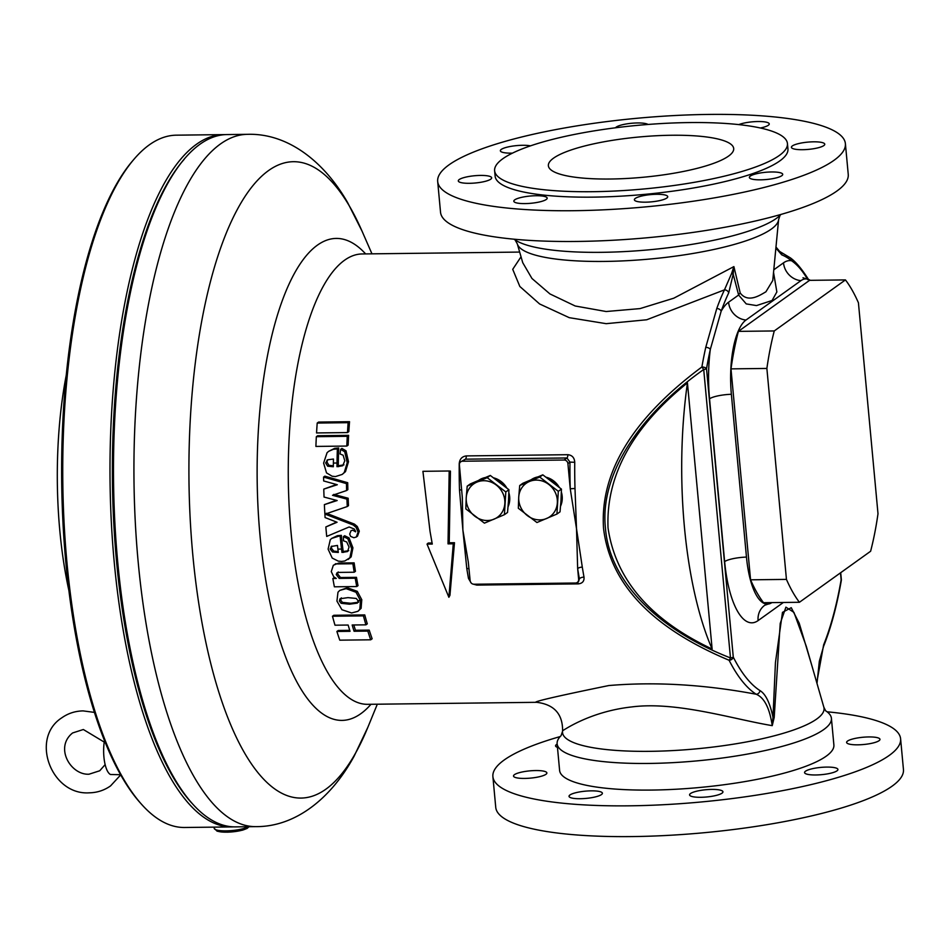 <?xml version="1.0" encoding="UTF-8"?>
<svg xmlns="http://www.w3.org/2000/svg" width="951" height="951" viewBox="0 0 951 951"><rect width="100%" height="100%" fill="white"/><g stroke="black" fill="none" stroke-linecap="round" stroke-linejoin="round"><path stroke-width="1.43" d="M610.506 179.014A93.055 20.233 -5.3 0 0 733.697 148.534A93.055 20.233 -5.3 0 0 671.549 135.256A93.055 20.233 -5.3 0 0 548.37 165.736A93.055 20.233 -5.3 0 0 610.506 179.014M525 203.597A16.749 3.638 -5.3 0 0 547.182 198.117A16.749 3.638 -5.3 0 0 535.995 195.728A16.749 3.638 -5.3 0 0 513.813 201.208A16.749 3.638 -5.3 0 0 525 203.597M645.563 202.171A16.749 3.638 -5.3 0 0 667.733 196.679A16.749 3.638 -5.3 0 0 656.547 194.289A16.749 3.638 -5.3 0 0 634.376 199.781A16.749 3.638 -5.3 0 0 645.563 202.171M760.538 179.834A16.749 3.638 -5.3 0 0 782.721 174.354A16.749 3.638 -5.3 0 0 771.534 171.965A16.749 3.638 -5.3 0 0 749.364 177.445A16.749 3.638 -5.3 0 0 760.538 179.834M802.596 149.699A16.749 3.638 -5.3 0 0 824.767 144.207A16.749 3.638 -5.3 0 0 813.58 141.818A16.749 3.638 -5.3 0 0 791.41 147.31A16.749 3.638 -5.3 0 0 802.596 149.699M760.408 127.993A16.749 3.638 -5.3 0 0 769.252 123.915A16.749 3.638 -5.3 0 0 758.066 121.526A16.749 3.638 -5.3 0 0 738.82 124.605M648.023 124.45A16.749 3.638 -5.3 0 0 637.503 122.952A16.749 3.638 -5.3 0 0 615.535 127.779M530.444 145.86A16.749 3.638 -5.3 0 0 522.527 145.289A16.749 3.638 -5.3 0 0 500.357 150.769A16.749 3.638 -5.3 0 0 511.543 153.159A16.749 3.638 -5.3 0 0 512.434 153.147M469.485 183.305A16.749 3.638 -5.3 0 0 491.667 177.813A16.749 3.638 -5.3 0 0 480.481 175.424A16.749 3.638 -5.3 0 0 458.299 180.916A16.749 3.638 -5.3 0 0 469.485 183.305M857.802 744.823A16.749 3.638 -5.3 0 0 879.972 739.343A16.749 3.638 -5.3 0 0 868.786 736.942A16.749 3.638 -5.3 0 0 846.616 742.434A16.749 3.638 -5.3 0 0 857.802 744.823M580.217 798.721A16.749 3.638 -5.3 0 0 602.387 793.241A16.749 3.638 -5.3 0 0 591.201 790.852A16.749 3.638 -5.3 0 0 569.031 796.332A16.749 3.638 -5.3 0 0 580.217 798.721M700.768 797.295A16.749 3.638 -5.3 0 0 722.938 791.803A16.749 3.638 -5.3 0 0 711.764 789.413A16.749 3.638 -5.3 0 0 689.582 794.905A16.749 3.638 -5.3 0 0 700.768 797.295M815.756 774.97A16.749 3.638 -5.3 0 0 837.926 769.478A16.749 3.638 -5.3 0 0 826.74 767.088A16.749 3.638 -5.3 0 0 804.57 772.569A16.749 3.638 -5.3 0 0 815.756 774.97M524.702 778.429A16.749 3.638 -5.3 0 0 546.873 772.937A16.749 3.638 -5.3 0 0 535.686 770.548A16.749 3.638 -5.3 0 0 513.516 776.04A16.749 3.638 -5.3 0 0 524.702 778.429M326.336 532.524A228.929 77.827 -90.7 0 1 325.848 526.961L337.058 522.254L325.076 517.558L324.897 514.039A228.929 77.827 -90.7 0 1 324.362 504.636L337.141 500.535L324.041 497.052A228.929 77.827 -90.7 0 1 323.78 489.111L337.308 484.737L323.661 480.956L323.578 477.069L346.461 483.619A228.929 77.827 89.3 0 0 346.616 490.526L332.517 495.293L346.925 499.132A228.929 77.827 89.3 0 0 347.27 506.538L325.123 514.122L353.213 525L356.09 527.389L358.087 532.144L356.28 537.03L353.855 537.731L350.61 536.4L349.706 534.058L351.038 530.706L352.738 530.183L355.615 531.835A228.929 77.827 -90.7 0 1 355.567 531.371L354.283 529.041L349.16 526.973L326.716 536.423A228.929 77.827 -90.7 0 1 326.336 532.524M497.682 480.73A19.543 17.879 54.4 0 1 500.321 482.442A19.543 17.879 54.4 0 1 502.746 484.618M485.129 477.58A20.47 18.735 -125.6 0 0 478.829 480.231M478.9 480.207A20.47 18.735 54.4 0 1 484.356 477.901M550.189 480.1A19.543 17.879 54.4 0 1 552.828 481.812A19.543 17.879 54.4 0 1 555.253 484M537.636 476.962A20.47 18.735 -125.6 0 0 531.336 479.613M531.407 479.577A20.47 18.735 54.4 0 1 536.863 477.283M233.625 826.859A346.176 117.686 -90.7 0 1 231.878 826.918A346.176 117.686 -90.7 0 1 114.227 562.16A346.176 117.686 -90.7 0 1 223.651 134.614A346.176 117.686 -90.7 0 1 225.399 134.626M223.651 134.614L176.387 135.173A346.176 117.686 89.3 0 0 134.127 159.09A346.176 117.686 89.3 0 0 66.962 562.719A346.176 117.686 89.3 0 0 141.806 804.582A346.176 117.686 89.3 0 0 184.625 827.489L231.878 826.918M68.888 590.512A207.853 70.659 -90.7 0 1 59.83 530.824A207.853 70.659 -90.7 0 1 66.32 374.825M141.806 804.582L140.261 802.858A344.321 117.056 -90.7 0 1 65.833 562.303A344.321 117.056 -90.7 0 1 132.629 160.838L134.127 159.09M184.137 159.376A344.321 117.056 89.3 0 0 116.581 561.696A344.321 117.056 89.3 0 0 191.793 803.108M120.575 774.72L110.494 774.506A23.264 7.905 -90.7 0 1 103.921 757.032A23.264 7.905 -90.7 0 1 104.455 740.603M560.198 736.561A204.727 44.507 -5.3 0 0 492.891 776.598A204.727 44.507 -5.3 0 0 629.598 805.818A204.727 44.507 -5.3 0 0 900.597 738.772A204.727 44.507 -5.3 0 0 827.073 711.8M492.891 776.598L495.744 807.351A204.727 44.507 -5.3 0 0 632.451 836.571A204.727 44.507 -5.3 0 0 903.45 769.525L900.597 738.772M825.967 711.015A137.729 29.945 174.7 0 1 831.412 718.338A137.729 29.945 174.7 0 1 823.792 729.524A137.729 29.945 174.7 0 1 649.105 763.439A137.729 29.945 174.7 0 1 557.131 743.777A137.729 29.945 174.7 0 1 561.138 735.587M557.131 743.777L559.604 770.405A137.729 29.945 -5.3 0 0 651.566 790.067A137.729 29.945 -5.3 0 0 833.884 744.966L831.412 718.338M437.686 181.475L440.527 212.228A204.727 44.507 -5.3 0 0 577.233 241.447A204.727 44.507 -5.3 0 0 848.244 174.402L845.391 143.649A204.727 44.507 -5.3 0 0 708.685 114.429A204.727 44.507 -5.3 0 0 437.686 181.475A204.727 44.507 -5.3 0 0 574.392 210.694A204.727 44.507 -5.3 0 0 845.391 143.649M494.627 170.716L495.126 176.149A147.036 31.965 -5.3 0 0 593.305 197.13A147.036 31.965 -5.3 0 0 787.939 148.986L787.44 143.553A147.036 31.965 -5.3 0 0 689.261 122.572A147.036 31.965 -5.3 0 0 494.627 170.716A147.036 31.965 -5.3 0 0 592.806 191.698A147.036 31.965 -5.3 0 0 787.44 143.553M514.051 239.2A137.729 29.945 -5.3 0 0 515.478 240.187A137.729 29.945 -5.3 0 0 601.686 252.324A137.729 29.945 -5.3 0 0 776.373 218.397A137.729 29.945 -5.3 0 0 779.725 215.675A137.729 29.945 -5.3 0 0 780.937 214.439M427.035 544.115L432.277 544.055L430.018 531.288L422.922 471.316L449.181 470.995L448.028 543.865L449.229 542.783L454.483 542.724L449.942 595.338L448.884 597.287L427.035 544.115L428.235 543.033L432.087 542.985M773.532 272.402L776.86 291.945L772.081 300.492L756.497 305.58L746.238 303.904L738.618 295.024A7.442 4.268 164.7 0 1 740.211 292.979C748.259 303.761 760.919 294.56 765.888 291.826L772.759 280.521L778.607 219.61A131.321 28.554 174.7 0 1 771.332 229.084A131.321 28.554 174.7 0 1 629.978 260.526A131.321 28.554 174.7 0 1 517.296 243.848L515.097 239.925M255.819 826.633A346.176 117.686 89.3 0 1 138.168 561.875A346.176 117.686 89.3 0 1 247.593 134.329L227.146 134.566A346.176 117.686 89.3 0 0 117.722 562.112A346.176 117.686 89.3 0 0 235.384 826.883L255.819 826.633C294.965 826.93 330.793 799.078 354.176 756.081L367.871 727.265A318.264 108.2 89.3 0 1 192.791 554.766A318.264 108.2 89.3 0 1 236.169 211.633A318.264 108.2 89.3 0 1 361.974 230.998L371.96 253.834M348.767 550.665L343.192 551.532A225.209 76.567 -90.7 0 1 342.776 548.192L342.752 548.192A225.209 76.567 -90.7 0 1 341.361 535.354L337.415 535.675L331.721 538.409L341.361 535.354M338.187 551.58L333.765 551.116L331.352 548.121L331.804 546.136M348.137 559.461L351.157 556.846L352.928 547.871L349.076 537.909L344.666 535.734L343.442 536.602L347.852 538.777L351.704 548.751L349.92 557.726L344.833 560.995L341.611 561.435L338.247 561.114L332.232 558.082L328.107 549.155L330.282 539.704L331.721 538.409M357.291 591.356L347.388 587.742L339.721 590.428L346.128 588.645L356.019 592.259L357.291 591.356L361.82 599.796L360.524 600.711L359.811 609.246L357.945 611.291L351.62 612.979L341.92 609.71L336.939 601.091L337.974 592.235L339.721 590.428M358.658 602.197L350.741 603.267L342.408 602.363L340.672 600.129L341.326 597.846M357.945 611.291L361.118 608.307L361.76 599.831M363.425 615.868A228.929 77.827 89.3 0 0 365.921 624.843L367.288 623.856A225.209 76.567 -90.7 0 1 364.756 614.917L333.813 615.285L332.481 616.236L363.425 615.868L364.756 614.917M365.921 624.843L352.167 624.997A228.929 77.827 89.3 0 0 354.069 631.262L367.835 631.095A228.929 77.827 89.3 0 0 370.712 639.797L372.138 638.775A225.209 76.567 -90.7 0 1 369.214 630.109L355.46 630.263A225.209 76.567 -90.7 0 1 353.808 624.985M349.73 630.335L338.283 630.477L336.892 631.464L350.039 631.309A228.929 77.827 -90.7 0 1 348.137 625.045L334.99 625.199A228.929 77.827 -90.7 0 1 332.481 616.236M337.557 563.931L352.892 563.741A228.929 77.827 89.3 0 0 354.2 572.229L355.448 571.337A225.209 76.567 -90.7 0 1 354.129 562.861L338.794 563.04L333.337 565.239L338.794 563.04M354.2 572.229L338.829 572.407L336.963 572.823L336.25 574.594L339.234 578.41L355.222 578.22A228.929 77.827 89.3 0 0 356.756 586.553L358.016 585.65A225.209 76.567 -90.7 0 1 356.47 577.328L340.482 577.519L337.486 573.703L338.211 571.931M334.538 577.59L332.85 578.493L336.274 578.446L333.742 576.793L331.269 571.61L333.337 565.239M361.915 253.929L362.2 253.953A225.209 76.567 89.3 0 0 291.018 532.085A225.209 76.567 89.3 0 0 367.561 704.322L536.673 702.313C554.029 704.441 562.671 713.904 562.6 730.665L562.528 731.39A131.321 28.554 -5.3 0 0 670.075 750.719A131.321 28.554 -5.3 0 0 816.778 718.98A131.321 28.554 -5.3 0 0 823.828 707.152L825.646 710.813M535.936 701.981C539.276 700.305 563.574 694.824 608.842 685.54C655.334 681.617 704.441 684.518 756.188 694.242A225.209 76.567 -90.7 0 1 729.096 660.256C652.029 627.957 610.173 583.997 603.54 528.364C599.819 472.35 632.605 418.559 701.886 366.979A225.209 76.567 -90.7 0 1 705.749 347.365L716.769 308.528A225.209 76.567 -90.7 0 1 724.46 289.865L646.704 319.774L606.167 323.673L569.257 317.67L539.609 303.963L519.84 286.477L512.72 269.323L521.029 256.806M574.737 462.293A225.209 76.567 89.3 0 0 574.998 488.505L576.508 528.685L582.297 567.129A3.721 1.403 -9.2 0 0 577.661 568.674L578.648 579.361A3.721 3.412 54.4 0 1 575.486 583.022L473.967 584.235A3.721 3.412 54.4 0 1 470.139 580.657L468.296 562.077L462.875 530.04L459.488 489.884A225.209 76.567 -90.7 0 1 459.226 463.672C459.654 459.06 462.031 456.468 466.347 455.909L567.866 454.697C572.145 455.172 574.44 457.704 574.737 462.293L569.97 462.115L566.927 457.966L564.074 460.022A3.721 3.412 54.4 0 1 567.913 463.601L570.243 488.755L576.508 528.685L577.661 568.674A228.929 77.827 -90.7 0 0 579.397 578.826L578.648 579.361M582.297 567.129A225.209 76.567 89.3 0 0 584.009 577.114C584.366 581.168 582.452 583.427 578.279 583.878L476.76 585.091L472.54 583.95M471.185 582.987L468.498 578.481A225.209 76.567 -90.7 0 1 466.786 568.496L462.875 530.04L462.329 497.658L459.392 464.884A3.721 3.412 54.4 0 1 462.566 461.223L564.074 460.022M449.181 470.995L450.441 471.102L449.229 542.783M356.28 537.03L357.505 536.162L359.3 531.145L357.303 526.509L354.438 524.12L326.348 513.243M352.738 530.183L351.038 530.706M370.712 639.797L339.78 640.166A228.929 77.827 -90.7 0 1 336.892 631.464M367.835 631.095L369.214 630.109M354.069 631.262L355.46 630.263M352.892 563.741L354.129 562.861M356.756 586.553L334.383 586.815A228.929 77.827 -90.7 0 1 332.85 578.493M355.222 578.22L356.47 577.328M340.137 536.221A228.929 77.827 89.3 0 0 341.552 549.06L342.776 548.18L341.552 549.072A228.929 77.827 89.3 0 0 341.968 552.412L343.192 551.532M341.968 552.412L347.543 551.544L349.053 547.039L346.687 541.963L343.466 540.786L343.442 536.602M331.84 546.124L330.128 549L332.541 551.996L338.306 552.46A228.929 77.827 -90.7 0 1 337.89 549.119L337.902 549.107A228.929 77.827 -90.7 0 1 337.462 545.434L331.114 546.504M353.213 525L354.438 524.12M325.848 526.961L336.618 522.075M324.362 504.636L336.309 500.321M347.27 506.538L348.494 505.647A225.209 76.567 -90.7 0 1 348.161 498.241L333.765 494.401M323.578 477.069L324.838 476.166L347.709 482.716L346.461 483.619M323.78 489.111L336.488 484.511M346.925 499.132L348.161 498.241M346.616 490.526L347.864 489.634A225.209 76.567 -90.7 0 1 347.709 482.716M337.367 448.931L338.675 447.992L334.693 448.349L328.666 451.321L333.385 449.276L337.367 448.931A228.929 77.827 89.3 0 0 337.034 463.006L338.318 462.091A225.209 76.567 -90.7 0 1 338.675 447.992M336.999 466.691L338.283 465.776A225.209 76.567 -90.7 0 1 338.318 462.103L337.034 463.03L333.397 463.054A228.929 77.827 -90.7 0 1 333.444 459.036L327.738 459.785L325.646 462.935L327.655 466.216L333.337 466.739A228.929 77.827 -90.7 0 1 333.373 463.066L337.034 463.03A228.929 77.827 89.3 0 0 336.999 466.691L342.693 465.752L344.809 460.807L343.133 455.232L340.066 453.948L340.613 449.359L341.92 448.42L346.021 450.81L348.494 461.77L345.498 471.613L342.217 474.418L335.441 476.582L332.125 476.225L326.526 472.897L323.613 463.113L327.049 452.735L328.666 451.321M347.27 436.319L348.613 435.356L317.682 435.724L316.338 436.687L347.27 436.319A228.929 77.827 89.3 0 0 346.83 446.055L348.137 445.116A225.209 76.567 -90.7 0 1 348.613 435.356M346.83 446.055L315.898 446.423A228.929 77.827 -90.7 0 1 316.338 436.687M348.137 422.684L349.528 421.697L318.585 422.066L317.206 423.052L348.137 422.684A228.929 77.827 89.3 0 0 347.484 432.574L348.827 431.611A225.209 76.567 -90.7 0 1 349.528 421.697M347.484 432.574L316.552 432.943A228.929 77.827 -90.7 0 1 317.206 423.052M333.349 465.824L328.927 465.301L326.93 462.02L327.667 459.82M343.965 464.837L338.283 465.776M716.769 308.528A3.721 2.591 -160.2 0 1 721.155 311.227A80.027 27.21 -90.7 0 1 728.573 302.216L738.618 295.024L733.185 274.161L728.716 292.872A221.476 75.295 89.3 0 0 721.155 311.227L710.314 349.421A221.476 75.295 89.3 0 0 706.522 368.715L733.28 657.141A3.721 0.808 174.7 0 1 730.463 657.926L703.716 369.499C641.592 413.186 599.439 472.742 605.454 528.233C609.757 583.938 661.813 631.226 730.463 657.926A3.721 0.927 111.8 0 1 729.096 660.256A3.721 2.877 153.1 0 0 733.28 657.141A221.476 75.295 89.3 0 0 759.92 690.557C765.603 693.945 769.953 702.86 772.997 717.28L775.445 662.526L782.471 612.361L791.256 607.689L799.209 623.214L811.821 665.498M712.133 649.046L687.442 382.873A223.378 75.937 89.3 0 0 712.133 649.046C650.246 619.814 615.547 579.432 608.034 527.888C605.918 475.643 632.391 427.308 687.442 382.873M560.579 506.11A20.47 18.735 -125.6 0 0 561.363 492.083M559.236 487.257A20.47 18.735 -125.6 0 0 546.266 477.247M508.072 506.74A20.47 18.735 -125.6 0 0 508.856 492.713M506.74 487.875A20.47 18.735 -125.6 0 0 493.759 477.877M771.891 602.601A61.518 20.91 -90.7 0 1 768.135 604.075A61.518 20.91 -90.7 0 1 746.464 557.072L731.367 394.273A61.518 20.91 -90.7 0 1 745.988 320.035L800.932 280.652A61.518 20.91 -90.7 0 1 806.507 278.952A61.518 20.91 -90.7 0 1 810.3 280.331M738.38 331.376A176.815 60.115 89.3 0 0 730.986 368.869L750.565 579.813A176.815 60.115 89.3 0 0 763.546 602.708L799.422 602.28L870.617 551.247A176.815 60.115 89.3 0 0 877.999 513.754L858.432 302.798A176.815 60.115 89.3 0 0 845.451 279.915L809.563 280.343L738.38 331.376L774.257 330.948A176.815 60.115 89.3 0 0 766.875 368.441L730.986 368.869M469.057 569.007A3.721 1.403 -9.2 0 0 466.786 568.496M574.998 488.505L570.243 488.755A228.929 77.827 -90.7 0 1 569.97 462.115L567.913 463.601M775.968 247.01L779.642 251.444A3.721 3.471 111.9 0 1 781.758 254.856L775.873 248.056M522.729 262.678L531.966 278.488L549.94 293.93L575.2 305.996L606.144 311.524L640.035 308.6L673.783 298.198L733.899 266.601L733.185 274.161A3.721 0.63 -177.1 0 0 731.497 273.733L733.899 266.601L740.211 292.979M816.766 682.64L823.625 644.897A221.476 75.295 89.3 0 0 841.136 579.825L840.482 572.847M823.828 707.152L806.27 646.228L793.942 612.396L785.918 607.166L780.224 623.428L774.197 717.494L772.236 725.649C732.282 718.98 676.327 701.137 631.595 706.95C588.075 711.788 561.601 731.878 562.647 730.63M807.696 279.618C802.763 271.011 797.39 264.723 791.565 260.752A221.476 75.295 89.3 0 0 781.758 254.856M728.716 292.872A3.721 2.877 -154.6 0 0 724.46 289.865L731.497 273.733M774.197 717.494L772.997 717.28L772.236 725.649C769.632 708.079 764.283 697.606 756.188 694.242A3.721 3.412 122.7 0 0 759.92 690.557M577.316 582.428L578.577 581.525L579.397 578.826A3.721 1.569 -10.3 0 1 584.009 577.114M567.866 454.697A3.721 1.26 -90.7 0 1 566.927 457.966L465.419 459.178L460.724 461.817M461.722 489.92L459.488 489.884M469.949 578.648A3.721 1.569 -10.3 0 0 468.498 578.481M783.374 602.47L758.102 620.587A80.027 27.21 -90.7 0 1 724.638 561.613L709.541 398.814A80.027 27.21 -90.7 0 1 710.314 349.421A3.721 1.985 -167.5 0 0 705.749 347.365M703.716 369.499L701.886 366.979A3.721 1.676 -170.1 0 1 706.522 368.715A3.721 0.808 174.7 0 1 703.716 369.499M779.642 251.444L790.4 257.887A3.721 3.376 128.8 0 1 791.565 260.752A80.027 27.21 -90.7 0 0 783.505 262.833L773.781 269.811M790.4 257.887C795.523 261.596 801.158 268.182 807.328 277.656L807.328 277.656A3.721 3.067 147.5 0 1 807.744 279.178M840.708 572.692L841.338 579.528A3.721 0.808 174.7 0 1 841.136 579.825A3.721 1.676 -170.1 0 1 841.302 580.502C836.88 605.823 830.984 627.767 823.59 646.311L823.59 646.311A3.721 2.71 -158.2 0 0 823.625 644.897M448.028 543.865L453.282 543.806L448.884 597.287M453.282 543.806L454.483 542.724M557.167 744.11A16.749 3.638 -5.3 0 0 555.562 745.893A16.749 3.638 -5.3 0 0 557.464 747.355M766.875 368.441L786.441 579.397L750.565 579.813M786.441 579.397A176.815 60.115 89.3 0 0 799.422 602.28M845.451 279.915L774.257 330.948M547.003 477.771A20.47 18.735 54.4 0 1 558.32 486.484M561.328 493.284A20.47 18.735 54.4 0 1 560.626 505.492M536.935 522.527L518.331 508.262L518.735 497.1L519.71 485.533L539.704 477.057L558.32 491.322L556.929 514.051L536.935 522.527M558.32 491.322L561.423 489.099L561.007 500.262L560.032 511.828L556.929 514.051M561.423 489.099L542.807 474.834L539.704 477.057M542.807 474.834L522.812 483.298L519.71 485.533M518.735 497.1A20.47 18.735 54.4 0 1 529.434 481.491A20.47 18.735 54.4 0 1 548.727 484.392A20.47 18.735 54.4 0 1 557.345 502.889A20.47 18.735 54.4 0 1 546.659 518.485A20.47 18.735 54.4 0 1 527.353 515.597A20.47 18.735 54.4 0 1 518.735 497.1M494.496 478.401A20.47 18.735 54.4 0 1 505.813 487.114M508.821 493.914A20.47 18.735 54.4 0 1 508.119 506.11M484.428 523.145L465.824 508.88L466.228 497.718L467.203 486.151L487.197 477.687L505.813 491.94L504.422 514.681L484.428 523.145M505.813 491.94L508.916 489.717L508.5 500.892L507.537 512.446L504.422 514.681M508.916 489.717L490.3 475.452L487.197 477.687M490.3 475.452L470.305 483.928L467.203 486.151M466.228 497.718A20.47 18.735 54.4 0 1 476.926 482.121A20.47 18.735 54.4 0 1 496.22 485.01A20.47 18.735 54.4 0 1 504.838 503.507A20.47 18.735 54.4 0 1 494.151 519.115A20.47 18.735 54.4 0 1 474.846 516.215A20.47 18.735 54.4 0 1 466.228 497.718M346.128 588.645L347.388 587.742M359.811 609.246L361.118 608.307M356.019 592.259L360.524 600.711L358.087 600.747L356.268 598.452L347.959 597.632L340.042 598.761L339.376 601.056L341.112 603.303L349.445 604.194L357.362 603.124L358.087 600.782L361.82 599.831M349.445 604.194L350.741 603.267M341.112 603.303L342.408 602.363M339.376 601.056L340.672 600.129M334.609 564.537L335.846 563.646M339.234 578.41L340.482 577.519M336.25 574.594L337.486 573.703M336.19 536.542L337.415 535.675M349.92 557.726L351.157 556.846M351.704 548.751L352.928 547.871M347.852 538.777L349.076 537.909M343.489 552.4L344.714 551.521M337.89 549.119L341.552 549.072L337.89 549.107M332.541 551.996L333.765 551.116M330.128 549L331.352 548.121M358.075 532.013L359.3 531.145M356.09 527.389L357.303 526.509M333.385 449.276L334.693 448.349M340.613 449.359L344.726 451.749L347.222 462.685L344.238 472.528L342.217 474.418M344.238 472.528L345.498 471.613M347.222 462.685L348.494 461.77M344.726 451.749L346.021 450.81M338.532 466.668L339.804 465.752M327.655 466.216L328.927 465.301M325.646 462.935L326.93 462.02M327.738 459.785L326.966 460.201M214.106 827.132L214.213 828.345A17.677 3.84 -5.3 0 0 215.176 829.438A17.677 3.84 -5.3 0 0 231.343 830.615A17.677 3.84 -5.3 0 0 248.128 826.728M365.624 253.905A241.019 81.941 89.3 0 0 282.934 298.876A241.019 81.941 89.3 0 0 260.063 536.102A241.019 81.941 89.3 0 0 370.985 704.287M724.638 561.613A18.616 4.042 174.7 0 1 746.464 557.072M768.135 604.075L764.759 605.252A18.616 17.035 -125.6 0 0 758.102 620.587M709.541 398.814A18.616 4.042 174.7 0 1 731.367 394.273M728.573 302.216A18.616 17.035 -125.6 0 0 745.988 320.035M800.932 280.652A18.616 17.035 54.4 0 1 783.505 262.833M466.347 455.909A3.721 1.26 -90.7 0 1 465.419 459.178L462.566 461.223M476.522 584.199A3.721 1.26 -90.7 0 1 476.76 585.091M577.626 582.214A3.721 1.26 -90.7 0 1 578.279 583.878M247.819 826.906A15.917 3.459 174.7 0 1 234.873 831.59A15.917 3.459 174.7 0 1 217.006 830.889M120.682 774.91L110.566 785.895C104.218 790.376 97.097 792.682 89.216 792.825C51.283 795.405 29.885 738.261 61.779 717.827C68.127 713.345 75.236 711.039 83.129 710.896L94.399 712.394M104.23 742.089L83.343 729.512L72.621 732.948C54.29 747.462 70.707 775.243 89.002 774.209L99.724 770.774L105.145 764.616M249.031 826.716L247.07 828.44L242.588 830.152L227.764 832.196L217.149 831.21L214.213 828.345M377.309 704.204L367.871 727.265M562.528 731.39L561.078 735.658M362.2 253.953L519.674 252.074M778.607 219.61L780.046 215.342M247.593 134.329C286.715 133.104 323.197 160.089 347.602 202.527L361.974 230.998M522.741 262.702L517.296 243.848M802.989 277.775L806.507 278.952M807.328 277.656L808.421 279.392M841.302 580.502A3.721 3.721 0 0 0 841.338 579.528M816.992 683.424L819.322 661.266L823.59 646.311"/></g></svg>
